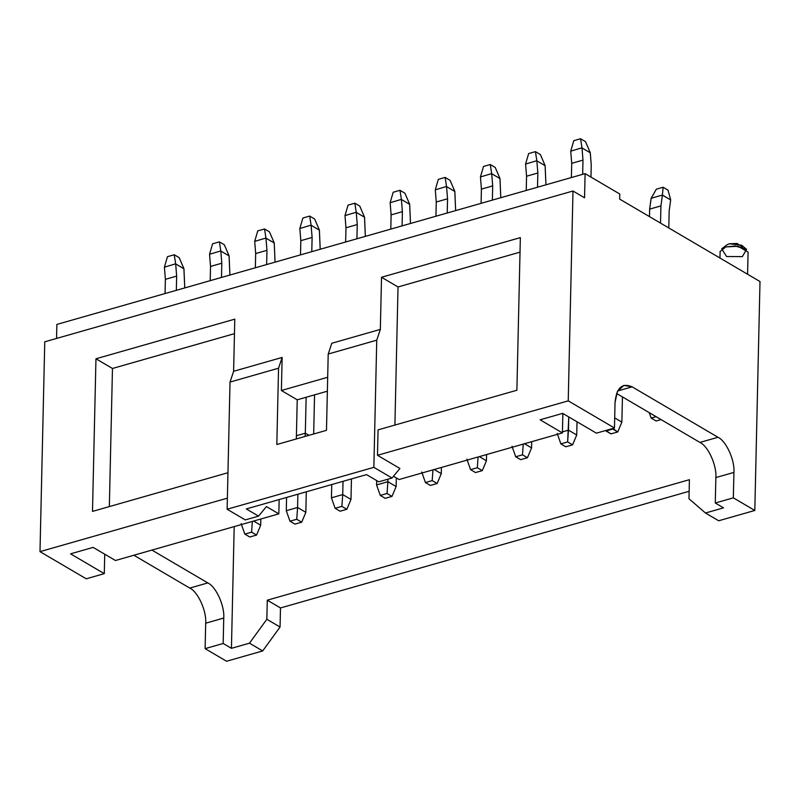 <?xml version="1.0" encoding="UTF-8"?>
<svg xmlns="http://www.w3.org/2000/svg" width="800" height="800" viewBox="0 0 800 800"><rect width="100%" height="100%" fill="white"/><g stroke="black" fill="none" stroke-linecap="round" stroke-linejoin="round"><path stroke-width="1.2" d="M571.71 163.34L571.38 177.56L571.71 163.34L582.99 160.11L571.71 163.34L570.74 151.17L571.71 163.34M582.67 174.33L582.99 160.11L581.99 147.81L570.74 151.17L581.99 147.81L582.99 160.11L582.67 174.33M573.79 140.68L580.57 138.75L585.52 141.66L580.57 138.75L581.99 147.81L580.57 138.75L573.79 140.68L570.76 151.02L573.79 140.68M590.24 152.66L591.25 164.96L590.97 177.09L591.25 164.96L590.28 152.8L582.03 147.95L590.28 152.8L585.52 141.66L590.24 152.66M656.11 421L661.05 419.59L656.11 421L651.15 418.09L656.11 421M656.1 416.68L651.15 418.09L649.25 412.66L651.15 418.09L656.1 416.68M669.18 210.75L668.79 227.96L669.18 210.75L670.66 200.02L669.18 210.75M670.65 199.9L662.4 195.05L651.17 198.26L649.64 209.12L660.93 205.9L662.41 195.17L660.93 205.9L649.64 209.12L649.47 216.61L649.64 209.12L651.12 198.39L656.35 189.18L663.12 187.25L668.07 190.16L670.65 199.9L668.07 190.16L663.12 187.25L656.35 189.18L651.17 198.26L662.4 195.05L663.12 187.25L662.41 195.17L670.65 199.9M660.53 223.11L660.93 205.9L660.53 223.11M526.56 176.22L526.24 190.44L526.56 176.22L537.85 173L526.56 176.22L525.59 164.06L526.56 176.22M537.52 187.22L537.85 173L536.84 160.7L525.59 164.06L536.84 160.7L537.85 173L537.52 187.22M528.65 153.57L535.42 151.64L540.37 154.55L535.42 151.64L536.84 160.7L535.42 151.64L528.65 153.57L525.61 163.91L528.65 153.57M545.1 165.55L545.94 184.82L545.14 165.69L536.88 160.84L545.14 165.69L540.37 154.55L545.1 165.55M481.41 189.11L481.09 203.33L481.41 189.11L492.7 185.89L481.41 189.11L480.45 176.95L481.41 189.11M492.37 200.11L492.7 185.89L491.69 173.59L480.45 176.95L491.69 173.59L492.7 185.89L492.37 200.11M483.5 166.46L490.27 164.53L495.22 167.44L490.27 164.53L491.69 173.59L490.27 164.53L483.5 166.46L480.47 176.8L483.5 166.46M499.95 178.44L500.79 197.71L499.99 178.58L491.73 173.73L499.99 178.58L495.22 167.44L499.95 178.44M436.26 202L435.94 216.22L436.26 202L447.55 198.78L436.26 202L435.3 189.84L436.26 202M447.23 213L447.55 198.78L446.54 186.48L435.3 189.84L446.54 186.48L447.55 198.78L447.23 213M438.35 179.35L445.12 177.42L450.08 180.33L445.12 177.42L446.54 186.48L445.12 177.42L438.35 179.35L435.32 189.68L438.35 179.35M454.8 191.33L455.65 210.59L454.84 191.46L446.59 186.61L454.84 191.46L450.08 180.33L454.8 191.33M610.96 433.89L617.73 431.96L612.78 429.05L606.01 430.98L610.96 433.89L605.83 430.47L606.01 430.98L612.78 429.05L612.82 428.48L617.73 431.96L610.96 433.89M622.44 396.91L621.87 422.11L622.44 396.91M614.69 417.89L621.87 422.11L617.73 431.96L621.87 422.11L614.69 417.89M565.81 446.78L572.58 444.85L567.63 441.94L560.86 443.87L565.81 446.78L560.86 443.87L557.18 433.37L560.86 443.87L567.63 441.94L568.77 416.93L568.47 430.15L576.72 435L577.02 421.78L576.72 435L572.58 444.85L565.81 446.78M562.44 431.87L568.47 430.15L562.44 431.87M568.47 430.15L567.63 441.94L572.58 444.85L576.72 435L568.47 430.15M520.66 459.67L527.44 457.74L522.48 454.83L515.71 456.76L520.66 459.67L515.71 456.76L512.03 446.26L515.71 456.76L522.48 454.83L523.25 444.09L522.48 454.83L527.44 457.74L520.66 459.67M531.72 441.67L531.58 447.89L531.72 441.67M524.5 443.73L531.58 447.89L527.44 457.74L531.58 447.89L524.5 443.73M391.11 214.89L390.79 229.11L391.11 214.89L402.4 211.67L391.11 214.89L390.15 202.73L391.11 214.89M402.08 225.89L402.4 211.67L401.4 199.37L390.15 202.73L401.4 199.37L402.4 211.67L402.08 225.89M393.2 192.24L399.97 190.3L404.93 193.21L399.97 190.3L401.4 199.37L399.97 190.3L393.2 192.24L390.17 202.57L393.2 192.24M409.65 204.22L410.5 223.48L409.69 204.35L401.44 199.5L409.69 204.35L404.93 193.21L409.65 204.22M475.52 472.56L482.29 470.62L477.33 467.71L470.56 469.65L475.52 472.56L470.56 469.65L466.89 459.15L470.56 469.65L477.33 467.71L478.1 456.98L477.33 467.71L482.29 470.62L475.52 472.56M486.57 454.56L486.43 460.78L486.57 454.56M479.35 456.62L486.43 460.78L482.29 470.62L486.43 460.78L479.35 456.62M345.97 227.78L345.64 242L345.97 227.78L357.25 224.56L345.97 227.78L345 215.61L345.97 227.78M356.93 238.78L357.25 224.56L356.25 212.26L345 215.61L356.25 212.26L357.25 224.56L356.93 238.78M348.05 205.13L354.83 203.19L359.78 206.1L354.83 203.19L356.25 212.26L354.83 203.19L348.05 205.13L345.02 215.46L348.05 205.13M364.5 217.11L365.35 236.37L364.55 217.24L356.29 212.39L364.55 217.24L359.78 206.1L364.5 217.11M430.37 485.45L437.14 483.51L432.19 480.6L425.41 482.54L430.37 485.45L425.41 482.54L421.74 472.04L425.41 482.54L432.19 480.6L432.95 469.87L432.19 480.6L437.14 483.51L430.37 485.45M441.42 467.45L441.28 473.66L441.42 467.45M434.2 469.51L441.28 473.66L437.14 483.51L441.28 473.66L434.2 469.51M296.41 435.75L305.32 433.2L306.14 397.26L305.32 433.2L308.96 435.34L305.32 433.2L305.09 436.44L305.32 433.2L296.41 435.75M300.82 240.67L300.5 254.89L300.82 240.67L312.11 237.44L300.82 240.67L299.85 228.5L300.82 240.67M311.78 251.66L312.11 237.44L311.1 225.14L299.85 228.5L311.1 225.14L312.11 237.44L311.78 251.66M302.91 218.01L309.68 216.08L314.63 218.99L309.68 216.08L311.1 225.14L309.68 216.08L302.91 218.01L299.87 228.35L302.91 218.01M319.36 229.99L320.2 249.26L319.4 230.13L311.14 225.28L319.4 230.13L314.63 218.99L319.36 229.99M314.56 394.85L313.67 434L314.56 394.85M385.22 498.33L391.99 496.4L387.04 493.49L380.27 495.42L385.22 498.33L380.27 495.42L376.59 484.92L387.88 481.7L387.93 479.19L387.88 481.7L396.13 486.55L396.33 477.95L396.13 486.55L391.99 496.4L385.22 498.33M376.69 480.58L376.59 484.92L376.69 480.58M376.59 484.92L380.27 495.42L387.04 493.49L387.88 481.7L376.59 484.92M387.88 481.7L387.04 493.49L391.99 496.4L396.13 486.55L387.88 481.7M255.67 253.55L255.35 267.77L255.67 253.55L266.96 250.33L255.67 253.55L254.71 241.39L255.67 253.55M266.64 264.55L266.96 250.33L265.95 238.03L254.71 241.39L265.95 238.03L266.96 250.33L266.64 264.55M257.76 230.9L264.53 228.97L269.48 231.88L264.53 228.97L265.95 238.03L264.53 228.97L257.76 230.9L254.73 241.24L257.76 230.9M274.21 242.88L275.06 262.15L274.25 243.02L265.99 238.17L274.25 243.02L269.48 231.88L274.21 242.88M340.07 511.22L346.84 509.29L341.89 506.38L335.12 508.31L340.07 511.22L335.12 508.31L331.44 497.81L342.73 494.59L343.03 481.33L342.73 494.59L350.98 499.44L351.45 478.92L350.98 499.44L346.84 509.29L340.07 511.22M331.74 484.55L331.44 497.81L331.74 484.55M331.44 497.81L335.12 508.31L341.89 506.38L342.73 494.59L331.44 497.81M342.73 494.59L341.89 506.38L346.84 509.29L350.98 499.44L342.73 494.59M210.52 266.44L210.2 280.66L210.52 266.44L221.81 263.22L210.52 266.44L209.56 254.28L210.52 266.44M221.49 277.44L221.81 263.22L220.8 250.92L209.56 254.28L220.8 250.92L221.81 263.22L221.49 277.44M212.61 243.79L219.38 241.86L224.34 244.77L219.38 241.86L220.8 250.92L219.38 241.86L212.61 243.79L209.58 254.13L212.61 243.79M229.06 255.77L229.91 275.04L229.1 255.91L220.85 251.06L229.1 255.91L224.34 244.77L229.06 255.77M294.92 524.11L301.7 522.18L296.74 519.27L289.97 521.2L294.92 524.11L289.97 521.2L286.29 510.7L297.58 507.48L297.88 494.22L297.58 507.48L305.84 512.33L306.3 491.81L305.84 512.33L301.7 522.18L294.92 524.11M286.59 497.44L286.29 510.7L286.59 497.44M286.29 510.7L289.97 521.2L296.74 519.27L297.58 507.48L286.29 510.7M297.58 507.48L296.74 519.27L301.7 522.18L305.84 512.33L297.58 507.48M165.38 279.33L165.05 293.55L165.38 279.33L176.66 276.11L165.38 279.33L164.41 267.17L165.38 279.33M176.34 290.33L176.66 276.11L175.66 263.81L164.41 267.17L175.66 263.81L176.66 276.11L176.34 290.33M167.46 256.68L174.23 254.75L179.19 257.66L174.23 254.75L175.66 263.81L174.23 254.75L167.46 256.68L164.43 267.01L167.46 256.68M183.91 268.66L184.76 287.92L183.95 268.79L175.7 263.94L183.95 268.79L179.19 257.66L183.91 268.66M249.78 537L256.55 535.07L251.6 532.16L244.82 534.09L249.78 537L244.82 534.09L241.15 523.59L244.82 534.09L251.6 532.16L252.36 521.42L251.6 532.16L256.55 535.07L249.78 537M260.83 519L260.69 525.22L260.83 519M253.61 521.06L260.69 525.22L256.55 535.07L260.69 525.22L253.61 521.06M619.66 199.1L760 281.54L754.81 510.46L718.69 520.77L754.81 510.46L760 281.54L619.66 199.1L619.77 194.01L619.66 199.1M689.15 491.29L280.49 607.95L280.06 627.03L262.69 650.94L226.58 661.25L262.69 650.94L249.48 643.18L231.43 648.33L223.17 643.48L205.11 648.64L226.58 661.25L205.11 648.64L205.69 623.2C206.71 611.05 197.95 591.73 189.75 588.07L133.87 555.24L189.75 588.07C197.95 591.73 206.71 611.05 205.69 623.2L205.11 648.64L223.17 643.48L231.43 648.33L234.19 526.61L231.43 648.33L249.48 643.18L266.85 619.27L267.28 600.19L689.41 479.69L688.98 498.76L705.48 513.01L723.54 507.85L715.28 503L715.86 477.57C716.88 465.42 708.12 446.09 699.93 442.43L616.56 393.46L699.93 442.43C708.12 446.09 716.88 465.42 715.86 477.57L715.28 503L723.54 507.85L705.48 513.01L718.69 520.77L705.48 513.01L688.98 498.76L689.41 479.69L267.28 600.19L280.49 607.95L689.15 491.29M378.06 429.87L377.48 455.3L568.23 400.85L572.99 191.01L44.76 341.81L40 551.64L227.38 498.15L40 551.64L44.76 341.81L572.99 191.01L568.23 400.85L614.46 428.01L615.04 402.57C616.44 387.85 622.13 382.61 632.13 386.84L717.98 437.28C726.18 440.94 734.94 460.26 733.92 472.41L733.34 497.85L754.81 510.46L733.34 497.85L715.28 503L733.34 497.85L733.92 472.41L715.86 477.57L733.92 472.41C734.94 460.26 726.18 440.94 717.98 437.28L699.93 442.43L717.98 437.28L632.13 386.84L617.63 390.98L632.13 386.84L623.87 385.37L617.4 391.44L615.04 402.57L614.46 428.01L596.4 433.16L562.68 413.36L540.11 419.8L562.42 432.91L562.86 413.46L562.42 432.91L399.05 479.54L393.47 476.27L399.05 479.54L562.42 432.91L540.11 419.8L562.68 413.36L596.4 433.16L614.46 428.01L568.23 400.85L377.48 455.3L399.91 468.48L377.48 455.3L378.06 429.87L516.89 390.24L378.06 429.87M227.96 472.72L92.5 511.39L95.96 358.78L234.79 319.15L233.61 371.29L282.14 357.43L281.39 390.5L327.69 377.28L281.39 390.5L282.14 357.43L233.61 371.29L230.02 382.07L227.13 509.24L373.86 467.35L376.75 340.18L328.21 354.03L326.48 430.34L276.82 444.51L278.55 368.21L230.02 382.07L278.55 368.21L282.14 357.43L278.55 368.21L276.82 444.51L326.48 430.34L328.21 354.03L376.75 340.18L380.34 329.4L381.52 277.26L520.35 237.63L516.89 390.24L520.35 237.63L381.52 277.26L380.34 329.4L331.8 343.26L380.34 329.4L376.75 340.18L373.86 467.35L227.13 509.24L245.29 519.91L258.55 516.12L246.31 508.94L366.53 474.62L378.77 481.81L392.02 478.02L373.86 467.35L392.02 478.02L399.91 468.48L392.02 478.02L378.77 481.81L366.53 474.62L246.31 508.94L258.55 516.12L266.43 506.58L278.83 513.86L266.43 506.58L258.55 516.12L245.29 519.91L227.13 509.24L230.02 382.07L233.61 371.29L234.79 319.15L95.96 358.78L92.5 511.39L227.96 472.72M331.8 343.26L328.21 354.03L331.8 343.26M86.23 578.8L40 551.64L86.23 578.8L104.29 573.65L70.57 553.84L93.15 547.39L115.46 560.5L278.83 513.86L279.15 499.56L278.83 513.86L115.46 560.5L93.15 547.39L70.57 553.84L104.29 573.65L104.73 554.2L104.29 573.65L86.23 578.8M56.55 338.44L56.87 324.43L585.1 173.64L619.77 194.01L585.1 173.64L584.55 197.8L572.99 191.01L584.55 197.8L585.1 173.64L56.87 324.43L56.55 338.44M327.37 391.2L297.22 399.8L296.34 438.94L297.22 399.8L281.39 390.5L297.22 399.8L327.37 391.2M151.93 550.09L207.81 582.92C216.01 586.58 224.77 605.9 223.75 618.05L223.17 643.48L223.75 618.05L205.69 623.2L223.75 618.05C224.77 605.9 216.01 586.58 207.81 582.92L189.75 588.07L207.81 582.92L151.93 550.09M394.9 425.06L398.03 286.96L381.52 277.26L398.03 286.96L520.02 252.14L398.03 286.96L394.9 425.06M109.34 506.58L112.47 368.48L95.96 358.78L112.47 368.48L234.46 333.65L112.47 368.48L109.34 506.58M249.48 643.18L262.69 650.94L280.06 627.03L266.85 619.27L249.48 643.18M266.85 619.27L280.06 627.03L280.49 607.95L267.28 600.19L266.85 619.27M747.58 274.25L748.08 252.09L738.16 246.28L725.85 246.92L720.12 251.45L719.97 258.03M746.6 249.4L742.36 256.62L726.58 256.53L721.72 248.83L725.85 246.92L735.21 245.99L746.6 249.4L741.71 245.26L729.26 243.77L726.79 244.92L729.26 243.77L737.14 243.47L742.54 247.29M726.79 244.92L721.72 248.83"/></g></svg>
